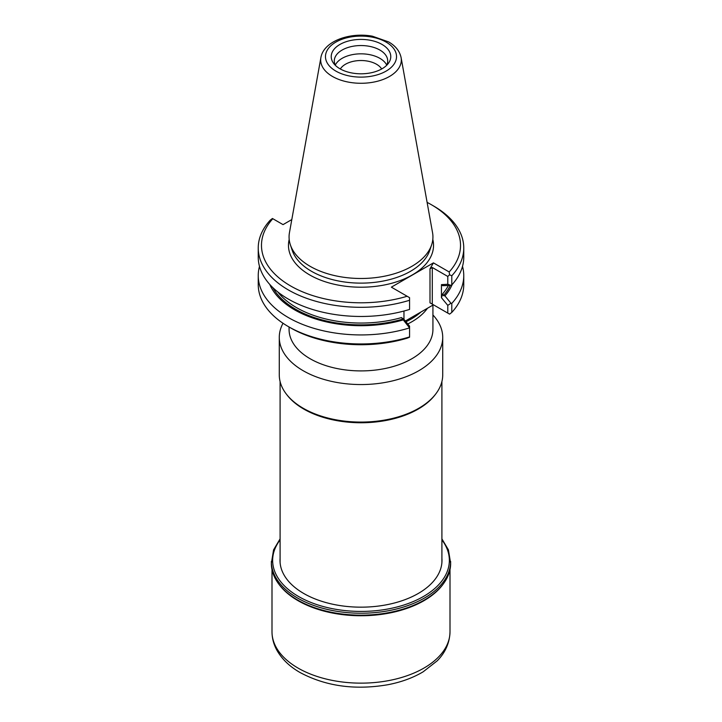 <?xml version="1.0" encoding="UTF-8"?>
<svg xmlns="http://www.w3.org/2000/svg" width="722" height="722" viewBox="0 0 722 722"><rect width="100%" height="100%" fill="white"/><g stroke="black" fill="none" stroke-linecap="round" stroke-linejoin="round"><path stroke-width="1.08" d="M283.024 323.266A81.721 47.183 0 0 0 279.279 337.373L279.279 374.898A81.721 47.183 0 0 0 286.399 394.158L287.139 395.115A80.909 46.713 0 0 0 303.791 409.076A80.909 46.713 0 0 0 434.861 395.115L435.601 394.158A81.721 47.183 0 0 0 442.721 374.898L442.721 337.373A81.721 47.183 0 0 0 432.929 314.982M286.399 394.158A81.721 47.183 0 0 0 303.213 408.264A81.721 47.183 0 0 0 435.601 394.158M279.279 337.373A81.721 47.183 0 0 0 303.213 370.738A81.721 47.183 0 0 0 392.272 380.963A81.721 47.183 0 0 0 442.721 337.373M289.071 327.003L289.071 329.385A71.929 41.524 0 0 0 310.135 358.744A71.929 41.524 0 0 0 388.526 367.751A71.929 41.524 0 0 0 432.929 329.385L432.929 305.099M405.349 321.028L433.435 304.81L429.996 302.825L449.58 314.133A381.875 299.386 153.3 0 0 451.791 312.418L451.791 303.393A460.149 360.747 153.3 0 0 450.952 303.24L444.914 295.867A93.959 54.249 0 0 0 452.234 284.432M451.791 303.393A102.759 59.33 0 0 0 463.759 275.605A102.759 59.33 0 0 0 462.504 266.373M451.791 312.418A102.759 59.33 0 0 0 463.759 284.63L463.759 275.605M259.496 266.373A102.759 59.33 0 0 0 258.241 275.605A102.759 59.33 0 0 0 409.573 327.887L409.573 337.192A278.439 227.349 120 0 1 407.127 338.185A99.519 57.453 0 0 1 290.632 327.905L288.34 326.579A102.759 59.33 0 0 0 409.573 336.912M258.241 275.605L258.241 284.63A102.759 59.33 0 0 0 288.34 326.579M269.766 284.432A93.959 54.249 0 0 0 403.282 319.9L409.573 327.887M450.952 285.361L442.739 285.695L441.449 284.639L447.784 284.278L450.952 285.361A460.149 360.747 -26.7 0 0 451.791 284.928A102.759 59.33 0 0 0 463.759 257.14L463.759 247.98A102.759 59.33 0 0 0 433.66 206.032L431.368 204.705A99.519 57.453 0 0 0 427.108 202.386M449.58 274.802L447.784 276.445L432.288 267.492L429.996 268.819L433.435 262.871L449.183 271.968A278.8 227.638 120 0 1 449.58 274.802A381.875 299.386 -26.7 0 1 451.791 275.768A102.759 59.33 0 0 0 463.759 247.98M449.183 271.968A99.519 57.453 0 0 0 431.368 204.705M451.791 284.928L451.791 275.768M291.805 219.569L283.051 224.623L272.42 218.486A381.875 299.386 153.3 0 0 270.208 220.192A102.759 59.33 0 0 0 258.241 247.98L258.241 257.14A102.759 59.33 0 0 0 409.573 309.422L409.573 297.663L391.369 287.157L433.435 262.871M258.241 247.98A102.759 59.33 0 0 0 409.573 300.262M272.817 218.712A99.519 57.453 0 0 0 290.632 285.966A99.519 57.453 0 0 0 407.127 296.255M381.667 68.987A21.895 12.644 0 0 0 361 60.522A21.895 12.644 0 0 0 340.333 68.987M386.721 65.097A26.705 15.415 0 0 0 361 53.825A26.705 15.415 0 0 0 335.279 65.097M386.568 65.404A26.705 15.415 0 0 0 387.705 60.955A26.705 15.415 0 0 0 361 45.54A26.705 15.415 0 0 0 334.295 60.955A26.705 15.415 0 0 0 335.432 65.404M339.945 68.761A29.773 17.193 0 0 0 386.261 65.711A29.773 17.193 0 0 0 380.395 43.564A29.773 17.193 0 0 0 341.605 43.564A29.773 17.193 0 0 0 335.739 65.711A29.773 17.193 0 0 0 339.945 68.761M320.893 57.598L289.45 232.683A71.929 41.524 0 0 0 290.37 244.83A71.929 41.524 0 0 0 310.135 266.328A71.929 41.524 0 0 0 382.073 276.661A71.929 41.524 0 0 0 431.63 244.83A71.929 41.524 0 0 0 432.55 232.683L401.107 57.598C399.699 51.109 395.53 45.874 388.598 41.903L372.417 36.208C349.962 31.939 323.609 41.163 320.893 57.598A40.324 23.285 0 0 0 332.49 76.46A40.324 23.285 0 0 0 378.337 81.017A40.324 23.285 0 0 0 401.107 57.598M443.479 285.461L442.739 285.695A91.207 52.652 180 0 0 442.983 285.416M447.784 284.278L447.784 276.445M403.282 319.9L401.459 317.59L403.959 319.35L403.959 311.029M403.959 319.35L409.573 326.145L409.573 327.472M447.784 313.095L447.784 305.388L441.449 297.708L441.449 284.639M441.449 297.708L442.739 293.755L443.479 295.632L444.914 295.867M407.768 323.952A71.929 41.524 0 0 0 427.496 308.231M450.952 303.24L447.784 305.388M441.909 558.314A80.99 46.759 180 0 1 441.99 560.407A80.99 46.759 180 0 1 361 607.166A80.99 46.759 180 0 1 280.01 560.407A80.99 46.759 180 0 1 280.091 558.314M280.091 538.883L273.575 549.857L271.355 563.404A89.645 51.758 0 0 0 297.608 600A89.645 51.758 0 0 0 424.392 600A89.645 51.758 0 0 0 450.645 563.404L448.425 549.857L441.909 538.883M297.699 600.054A89.384 51.605 0 0 0 297.798 600.108L297.798 600.117A89.384 51.605 0 0 0 424.202 600.108A89.384 51.605 0 0 0 424.301 600.054M335.883 71.108A35.522 20.505 0 0 0 395.313 61.911A35.522 20.505 0 0 0 351.804 36.795A35.522 20.505 0 0 0 335.883 71.108M429.996 302.825L429.996 268.819M432.288 304.142L432.288 267.492M277.771 291.932A91.207 52.652 0 0 0 401.459 317.59M272.835 287.618A92.497 53.401 0 0 0 402.876 319.079M289.197 239.397A72.534 41.876 0 0 0 309.711 274.947A72.534 41.876 0 0 0 393.454 282.789A72.534 41.876 0 0 0 432.803 239.397M290.37 244.83L292.22 250.353A70.052 40.441 0 0 0 311.471 271.282A70.052 40.441 0 0 0 381.523 281.354A70.052 40.441 0 0 0 429.78 250.353L431.63 244.83M405.945 321.759A71.117 41.064 0 0 0 420.989 311.985M442.739 293.755A91.207 52.652 0 0 0 448.371 285.506M443.479 295.632A92.497 53.401 0 0 0 450.293 285.398M298.069 668.094A89.005 51.388 0 0 0 395.06 679.231A89.005 51.388 0 0 0 450.005 631.759C449.635 645.685 442.748 655.278 437.198 660.838L423.164 671.803C412.984 677.859 401.179 682.173 387.759 684.745C354.98 690.331 325.757 686.261 300.081 672.534C289.739 666.614 282.049 659.258 277.022 650.468C273.71 644.547 272.041 638.302 271.995 631.759A89.005 51.388 0 0 0 298.069 668.094M278.629 583.836A89.005 51.388 0 0 0 298.069 600.704A89.005 51.388 0 0 0 443.371 583.836M271.355 561.463A89.645 51.758 0 0 0 297.608 598.06A89.645 51.758 0 0 0 395.304 609.287A89.645 51.758 0 0 0 450.645 561.463M280.091 539.912A88.355 51.009 0 0 0 298.52 596.48A88.355 51.009 0 0 0 410.845 602.527A88.355 51.009 0 0 0 441.909 539.912M441.909 562.501L441.909 381.523M280.091 562.501L280.091 381.523M450.005 631.759L450.005 569.613M271.995 631.759L271.995 569.613"/></g></svg>
